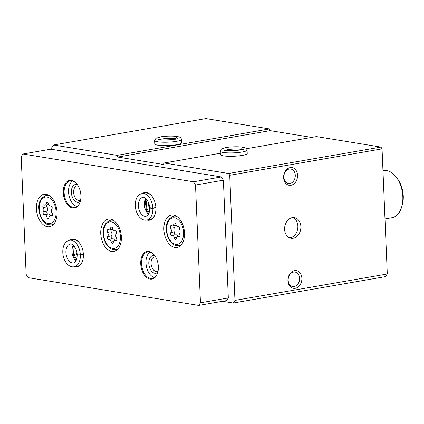 <?xml version="1.0" encoding="UTF-8"?>
<svg xmlns="http://www.w3.org/2000/svg" width="424" height="424" viewBox="0 0 424 424"><rect width="100%" height="100%" fill="white"/><g stroke="black" fill="none" stroke-linecap="round" stroke-linejoin="round"><path stroke-width="0.64" d="M234.96 300.393L387.292 273.978L385.543 276.612L233.211 303.033L234.96 300.393L229.718 175.287L228.616 173.501L164.12 162.996L163.595 164.523L117.771 157.06L117.109 155.343L53.551 144.997L51.712 147.764L51.781 149.338M222.515 301.294L233.211 303.033M300.865 226.549A10.452 8.067 -80.8 0 1 291.06 238.277A10.452 8.067 -80.8 0 1 284.774 226.66A10.452 8.067 -80.8 0 1 294.42 217.639A10.452 8.067 -80.8 0 1 300.865 226.549M295.268 288.304A8.962 6.917 -80.8 0 1 288.68 276.104A8.962 6.917 -80.8 0 1 300.749 274.01A8.962 6.917 -80.8 0 1 295.268 288.304M297.547 175.234A8.962 6.917 -80.8 0 1 287.419 184.694A8.962 6.917 -80.8 0 1 286.778 169.399A8.962 6.917 -80.8 0 1 297.547 175.234M387.292 273.978L382.051 148.866L229.718 175.287M181.477 139.411A13.441 2.205 -2.4 0 1 168.143 142.178A13.441 2.205 -2.4 0 1 154.622 140.535L154.76 143.922A13.441 2.205 -2.4 0 0 168.28 145.564A13.441 2.205 -2.4 0 0 181.62 142.798L181.477 139.411C180.878 137.848 181.408 137.413 177.375 136.523L175.499 138.69L175.515 139.13M311.672 137.408L270.109 130.64L269.447 128.923L205.884 118.577L53.551 144.997M269.447 128.923L117.109 155.343M247.081 150.091A13.441 2.205 -2.4 0 1 233.746 152.857A13.441 2.205 -2.4 0 1 220.22 151.22L220.363 154.606A13.441 2.205 -2.4 0 0 233.884 156.244A13.441 2.205 -2.4 0 0 247.224 153.477L247.081 150.091C246.482 148.527 247.012 148.098 242.978 147.202L241.102 149.37L241.118 149.81M382.051 148.866L380.953 147.08L316.452 136.581L246.535 148.707M220.31 153.255L164.12 162.996M380.953 147.08L228.616 173.501M270.109 130.64L117.771 157.06M295.274 175.287A7.341 5.666 -80.8 0 1 288.384 183.528A7.341 5.666 -80.8 0 1 283.969 175.366A7.341 5.666 -80.8 0 1 290.742 169.033A7.341 5.666 -80.8 0 1 295.274 175.287M294.187 286.545A7.341 5.666 -80.8 0 1 292.703 286.555A7.341 5.666 -80.8 0 1 288.288 278.398A7.341 5.666 -80.8 0 1 295.062 272.06A7.341 5.666 -80.8 0 1 299.583 279.268A7.341 5.666 -80.8 0 1 294.187 286.545M292.889 217.581A10.452 8.067 -80.8 0 1 297.865 226.061A10.452 8.067 -80.8 0 1 289.592 237.848M100.753 233.635A16.43 10.091 -99.8 0 0 113.865 251.496A16.43 10.091 -99.8 0 0 121.004 233.587A16.43 10.091 -99.8 0 0 108.253 219.129A16.43 10.091 -99.8 0 0 100.753 233.635M163.876 229.585A16.43 10.091 -99.8 0 0 176.994 247.452A16.43 10.091 -99.8 0 0 184.127 229.538A16.43 10.091 -99.8 0 0 171.376 215.079A16.43 10.091 -99.8 0 0 163.876 229.585M36.416 208.836A16.43 10.091 -99.8 0 0 49.534 226.697A16.43 10.091 -99.8 0 0 56.668 208.788A16.43 10.091 -99.8 0 0 43.921 194.325A16.43 10.091 -99.8 0 0 36.416 208.836M146.921 220.056A14.04 8.623 -99.8 0 0 155.2 213.919A14.04 8.623 -99.8 0 0 152.19 196.556A14.04 8.623 -99.8 0 0 142.332 193.567M63.293 192.745A14.04 8.623 -99.8 0 0 70.623 207.304A14.04 8.623 -99.8 0 0 80.226 201.713A14.04 8.623 -99.8 0 0 77.216 184.35A14.04 8.623 -99.8 0 0 67.798 181.069A14.04 8.623 -99.8 0 0 63.293 192.745M140.736 263.829A14.04 8.623 -99.8 0 0 148.066 278.382A14.04 8.623 -99.8 0 0 157.664 272.796A14.04 8.623 -99.8 0 0 154.654 255.434A14.04 8.623 -99.8 0 0 145.241 252.153A14.04 8.623 -99.8 0 0 140.736 263.829M74.417 266.723A14.04 8.623 -99.8 0 0 82.691 260.585A14.04 8.623 -99.8 0 0 79.68 243.222A14.04 8.623 -99.8 0 0 69.822 240.233M200.451 302.784L195.517 185.034L193.519 181.785L22.949 154.013L21.2 156.652L26.134 274.402L28.132 277.651L198.702 305.423L200.451 302.784L228.319 297.95L223.384 180.205L195.517 185.034M223.384 180.205L221.386 176.956L193.519 181.785M221.386 176.956L50.816 149.184L22.949 154.013M228.319 297.95L226.564 300.589L198.702 305.423M76.145 249.672A7.341 4.51 -99.8 0 0 76.097 251.241A7.341 4.51 -99.8 0 0 77.189 255.709M74.534 246.63A8.962 5.507 -99.8 0 0 73.824 251.294A8.962 5.507 -99.8 0 0 76.696 259.117M83.369 254.199L80.327 254.729A13.441 8.257 -99.8 0 0 69.605 240.276C66.07 240.827 61.777 244.95 63.017 254.978C65.084 264.825 70.734 267.507 74.2 266.76L77.332 266.214A13.441 8.257 -99.8 0 0 82.749 260.384M79.807 243.397A13.441 8.257 -99.8 0 0 72.743 239.73L69.605 240.276M155.682 257.024A7.341 4.51 -99.8 0 0 154.426 256.96A7.341 4.51 -99.8 0 0 151.071 263.447A7.341 4.51 -99.8 0 0 156.938 271.434A7.341 4.51 -99.8 0 0 158.094 270.952M154.94 255.836A8.962 5.507 -99.8 0 0 148.803 263.5A8.962 5.507 -99.8 0 0 152.068 271.742A8.962 5.507 -99.8 0 0 157.802 272.314M150.006 252.052A13.441 8.257 -99.8 0 0 145.988 263.039A13.441 8.257 -99.8 0 0 154.426 277.545M154.781 255.603A13.441 8.257 -99.8 0 0 147.716 251.936A13.441 8.257 -99.8 0 0 141.579 263.808A13.441 8.257 -99.8 0 0 152.306 278.425A13.441 8.257 -99.8 0 0 157.728 272.59M78.239 185.94A7.341 4.51 -99.8 0 0 76.983 185.882A7.341 4.51 -99.8 0 0 73.633 192.364A7.341 4.51 -99.8 0 0 79.495 200.351A7.341 4.51 -99.8 0 0 80.655 199.868M77.502 184.753A8.962 5.507 -99.8 0 0 71.359 192.417A8.962 5.507 -99.8 0 0 74.624 200.658A8.962 5.507 -99.8 0 0 80.359 201.236M72.562 180.969A13.441 8.257 -99.8 0 0 68.545 191.961A13.441 8.257 -99.8 0 0 76.988 206.462M77.338 184.519A13.441 8.257 -99.8 0 0 70.273 180.857A13.441 8.257 -99.8 0 0 64.135 192.724A13.441 8.257 -99.8 0 0 74.868 207.341A13.441 8.257 -99.8 0 0 80.284 201.511M148.649 203.006A7.341 4.51 -99.8 0 0 148.607 204.569A7.341 4.51 -99.8 0 0 149.698 209.037M147.038 199.958A8.962 5.507 -99.8 0 0 146.333 204.622A8.962 5.507 -99.8 0 0 149.206 212.451M155.873 207.532L152.836 208.057A13.441 8.257 -99.8 0 0 142.114 193.604C138.579 194.155 134.286 198.284 135.521 208.311C137.593 218.159 143.243 220.835 146.704 220.093L149.842 219.547A13.441 8.257 -99.8 0 0 155.258 213.717M152.311 196.731A13.441 8.257 -99.8 0 0 145.247 193.063L142.114 193.604M384.987 218.954L391.909 217.756A23.892 14.676 -99.8 0 0 401.645 207.039A23.892 14.676 -99.8 0 0 396.519 177.481A23.892 14.676 -99.8 0 0 383.741 170.671L382.967 170.803M401.645 207.039L402.238 205.031A20.909 12.842 -99.8 0 0 397.754 179.172L396.519 177.481M51.198 215.768A1.675 1.028 -99.8 0 0 51.717 215.89A1.675 1.028 -99.8 0 0 52.459 214.851A1.675 1.028 -99.8 0 0 52.099 213.161A2.926 1.797 -99.8 0 1 51.924 208.963A1.675 1.028 -99.8 0 0 52.051 207.034A1.675 1.028 -99.8 0 0 50.869 206A1.675 1.028 -99.8 0 0 50.785 206.016A2.926 1.797 -99.8 0 1 50.647 206.053A2.926 1.797 -99.8 0 1 48.384 203.541A1.675 1.028 -99.8 0 0 47.096 202.11A1.675 1.028 -99.8 0 0 46.343 203.213A2.926 1.797 -99.8 0 1 45.029 205.137A2.926 1.797 -99.8 0 1 44.117 204.93A1.675 1.028 -99.8 0 0 43.598 204.813A1.675 1.028 -99.8 0 0 42.85 205.852A1.675 1.028 -99.8 0 0 43.211 207.543A2.926 1.797 -99.8 0 1 43.386 211.74A1.675 1.028 -99.8 0 0 43.259 213.669A1.675 1.028 -99.8 0 0 44.446 214.703A1.675 1.028 -99.8 0 0 44.525 214.682A2.926 1.797 -99.8 0 1 44.668 214.65A2.926 1.797 -99.8 0 1 46.926 217.157A1.675 1.028 -99.8 0 0 48.219 218.593A1.675 1.028 -99.8 0 0 48.972 217.491A2.926 1.797 -99.8 0 1 50.286 215.562A2.926 1.797 -99.8 0 1 51.198 215.768L52.168 215.604M46.651 204.856A1.675 1.028 -99.8 0 0 46.926 206.901L43.211 207.543M48.018 214.067A1.675 1.028 -99.8 0 1 46.942 212.922A1.675 1.028 -99.8 0 1 47.101 211.094A2.926 1.797 -99.8 0 0 46.926 206.901M50.35 215.551A2.926 1.797 -99.8 0 0 48.384 214.003A2.926 1.797 -99.8 0 0 48.241 214.041M178.652 236.523A1.675 1.028 -99.8 0 0 179.172 236.64A1.675 1.028 -99.8 0 0 179.919 235.601A1.675 1.028 -99.8 0 0 179.559 233.91A2.926 1.797 -99.8 0 1 179.384 229.713A1.675 1.028 -99.8 0 0 179.511 227.783A1.675 1.028 -99.8 0 0 178.324 226.75A1.675 1.028 -99.8 0 0 178.244 226.771A2.926 1.797 -99.8 0 1 178.101 226.803A2.926 1.797 -99.8 0 1 175.843 224.296A1.675 1.028 -99.8 0 0 174.55 222.86A1.675 1.028 -99.8 0 0 173.798 223.962A2.926 1.797 -99.8 0 1 172.483 225.891A2.926 1.797 -99.8 0 1 171.572 225.685A1.675 1.028 -99.8 0 0 171.052 225.568A1.675 1.028 -99.8 0 0 170.31 226.607A1.675 1.028 -99.8 0 0 170.671 228.298A2.926 1.797 -99.8 0 1 170.846 232.49A1.675 1.028 -99.8 0 0 170.718 234.424A1.675 1.028 -99.8 0 0 171.9 235.458A1.675 1.028 -99.8 0 0 171.98 235.437A2.926 1.797 -99.8 0 1 172.123 235.399A2.926 1.797 -99.8 0 1 174.386 237.912A1.675 1.028 -99.8 0 0 175.674 239.343A1.675 1.028 -99.8 0 0 176.426 238.246A2.926 1.797 -99.8 0 1 177.741 236.316A2.926 1.797 -99.8 0 1 178.652 236.523L179.622 236.353M174.105 225.61A1.675 1.028 -99.8 0 0 174.386 227.651L170.671 228.298M175.478 234.822A1.675 1.028 -99.8 0 1 174.397 233.672A1.675 1.028 -99.8 0 1 174.561 231.849A2.926 1.797 -99.8 0 0 174.386 227.651M177.81 236.306A2.926 1.797 -99.8 0 0 175.838 234.758A2.926 1.797 -99.8 0 0 175.7 234.79M115.529 240.572A1.675 1.028 -99.8 0 0 116.049 240.689A1.675 1.028 -99.8 0 0 116.791 239.65A1.675 1.028 -99.8 0 0 116.436 237.959A2.926 1.797 -99.8 0 1 116.255 233.762A1.675 1.028 -99.8 0 0 116.383 231.833A1.675 1.028 -99.8 0 0 115.201 230.799A1.675 1.028 -99.8 0 0 115.121 230.82A2.926 1.797 -99.8 0 1 114.978 230.852A2.926 1.797 -99.8 0 1 112.72 228.345A1.675 1.028 -99.8 0 0 111.427 226.909A1.675 1.028 -99.8 0 0 110.675 228.011A2.926 1.797 -99.8 0 1 109.36 229.941A2.926 1.797 -99.8 0 1 108.449 229.734A1.675 1.028 -99.8 0 0 107.929 229.612A1.675 1.028 -99.8 0 0 107.187 230.651A1.675 1.028 -99.8 0 0 107.542 232.341A2.926 1.797 -99.8 0 1 107.723 236.539A1.675 1.028 -99.8 0 0 107.595 238.468A1.675 1.028 -99.8 0 0 108.777 239.507A1.675 1.028 -99.8 0 0 108.857 239.486A2.926 1.797 -99.8 0 1 109 239.449A2.926 1.797 -99.8 0 1 111.258 241.961A1.675 1.028 -99.8 0 0 112.551 243.392A1.675 1.028 -99.8 0 0 113.303 242.29A2.926 1.797 -99.8 0 1 114.618 240.366A2.926 1.797 -99.8 0 1 115.529 240.572L116.499 240.403M110.982 229.654A1.675 1.028 -99.8 0 0 111.258 231.7L107.542 232.341M112.355 238.871A1.675 1.028 -99.8 0 1 111.273 237.721A1.675 1.028 -99.8 0 1 111.438 235.898A2.926 1.797 -99.8 0 0 111.258 231.7M114.681 240.355A2.926 1.797 -99.8 0 0 112.715 238.807A2.926 1.797 -99.8 0 0 112.572 238.839M83.385 254.527L80.343 255.052L77.184 254.829M77.899 254.464C76.76 254.888 77.571 254.978 80.327 254.729M155.889 207.855L152.852 208.385L149.688 208.157C149.582 212.88 148.368 215.583 146.042 216.267A9.556 5.872 -99.8 0 1 138.622 207.85A9.556 5.872 -99.8 0 1 142.777 197.43C142.973 196.137 149.343 199.577 149.683 208.052M150.403 207.797C149.269 208.221 150.08 208.311 152.836 208.057M175.478 139.136L177.221 136.496C171.646 135.707 164.146 136.237 161.147 136.782L155.979 138.256L154.622 140.535M241.081 149.82L242.825 147.181C240.281 146.794 237.138 146.683 233.386 146.837C228.34 146.985 224.402 147.684 221.582 148.941L220.22 151.22M39.22 208.979A13.441 8.257 -99.8 0 0 52.353 222.51A13.441 8.257 -99.8 0 0 51.394 199.566A13.441 8.257 -99.8 0 0 39.22 208.979M53.419 224.508L51.368 224.863A14.935 9.174 -99.8 0 0 54.277 223.464M49.475 195.771A14.935 9.174 -99.8 0 0 46.264 195.438C40.784 197.701 38.324 202.168 38.891 208.841C39.151 213.542 40.54 217.554 43.057 220.888L45.993 223.623C46.359 224.323 48.151 224.736 51.368 224.863M48.172 202.895L46.343 203.213M47.101 211.094L43.386 211.74M49.12 216.781L46.926 217.157M166.68 229.728A13.441 8.257 -99.8 0 0 179.813 243.265A13.441 8.257 -99.8 0 0 178.849 220.316A13.441 8.257 -99.8 0 0 166.68 229.728M180.878 245.263L178.827 245.618A14.935 9.174 -99.8 0 0 181.737 244.219M176.93 216.526A14.935 9.174 -99.8 0 0 173.723 216.187C168.243 218.455 165.784 222.923 166.346 229.591C166.606 234.292 167.994 238.309 170.517 241.638L173.453 244.372C173.814 245.077 175.61 245.491 178.827 245.618M175.631 223.644L173.798 223.962M174.561 231.849L170.846 232.49M176.58 237.53L174.386 237.912M103.557 233.778A13.441 8.257 -99.8 0 0 116.685 247.309A13.441 8.257 -99.8 0 0 115.725 224.365A13.441 8.257 -99.8 0 0 103.557 233.778M117.755 249.307L115.704 249.662A14.935 9.174 -99.8 0 0 118.609 248.263M113.807 220.575A14.935 9.174 -99.8 0 0 110.6 220.236C105.115 222.505 102.661 226.973 103.223 233.64C103.483 238.341 104.871 242.358 107.389 245.687L110.325 248.422C110.691 249.127 112.482 249.54 115.704 249.662M112.503 227.693L110.675 228.011M111.438 235.898L107.723 236.539M113.457 241.579L111.258 241.961M74.2 266.76A13.441 8.257 -99.8 0 0 80.343 255.052M73.32 245.273A9.556 5.872 -99.8 0 0 76.013 260.802M77.173 254.718C76.839 246.243 70.469 242.804 70.267 244.097A9.556 5.872 -99.8 0 0 66.118 254.522A9.556 5.872 -99.8 0 0 73.538 262.933C75.859 262.249 77.078 259.546 77.179 254.829M146.704 220.093A13.441 8.257 -99.8 0 0 152.852 208.385M145.829 198.602A9.556 5.872 -99.8 0 0 148.522 214.136M175.462 138.685A9.556 1.569 -2.4 0 0 159.504 139.623M176.532 138.908A9.556 1.569 -2.4 0 0 175.499 138.69M241.065 149.365A9.556 1.569 -2.4 0 0 225.107 150.303M242.136 149.587A9.556 1.569 -2.4 0 0 241.102 149.37M48.315 195.077L46.264 195.438M51.007 205.99L50.647 206.053M48.675 204.506L45.029 205.137M48.384 214.003L44.668 214.65M52.38 215.201L50.286 215.562M175.774 215.832L173.723 216.187M178.462 226.739L178.101 226.803M176.135 225.255L172.483 225.891M175.838 234.758L172.123 235.399M179.834 235.956L177.741 236.316M112.652 219.881L110.6 220.236M115.339 230.788L114.978 230.852M113.012 229.304L109.36 229.941M112.715 238.807L109 239.449M116.711 240L114.618 240.366M73.633 245.565L72.822 248.31L73.834 256.663L76.209 260.421M146.142 198.898L145.326 201.644L146.344 209.997L148.718 213.749M157.913 139.231C157.94 140.524 177.518 139.851 178.085 138.383M223.517 149.911C223.543 151.204 243.122 150.531 243.689 149.068"/></g></svg>
